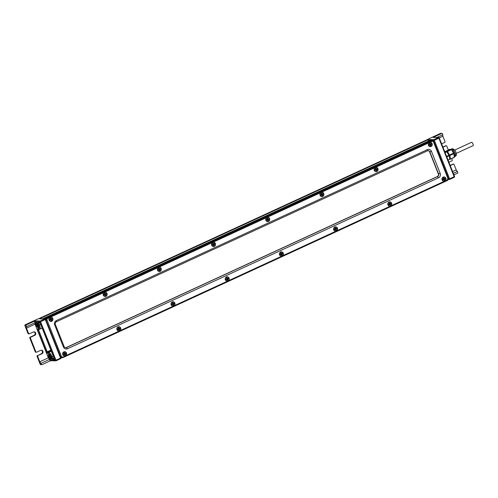 <?xml version="1.0" encoding="UTF-8"?>
<svg xmlns="http://www.w3.org/2000/svg" width="498" height="498" viewBox="0 0 498 498"><rect width="100%" height="100%" fill="white"/><g stroke="black" fill="none" stroke-linecap="round" stroke-linejoin="round"><path stroke-width="0.75" d="M443.836 181.085A1.998 1.861 -88.4 0 1 442.149 179.878A1.998 1.861 -88.4 0 1 443.942 177.089M445.629 178.296A1.998 1.861 -88.4 0 1 443.867 181.085A1.998 1.861 -88.4 0 1 442.205 179.878A1.998 1.861 -88.4 0 1 443.973 177.089A1.998 1.861 -88.4 0 1 445.629 178.296M442.89 179.828L443.469 179.654L443.046 179.853L442.803 179.243L443.394 178.608L443.208 178.147L443.78 177.886L444.241 178.545L444.795 178.321L444.845 178.931L444.633 178.396A1.164 1.083 91.6 0 1 444.801 178.95L444.845 178.931M442.952 179.174A0.629 0.585 91.6 0 0 443.232 179.622L443.388 179.685M443.961 178.346L443.668 178.471A0.629 0.585 91.6 0 0 443.345 178.483M443.612 178.334L443.606 177.923M445.038 178.931L444.446 179.566L444.627 180.027L444.029 180.208A1.164 1.083 91.6 0 0 444.415 179.977L444.091 179.224A0.629 0.585 91.6 0 0 443.818 178.533L443.668 178.471M444.614 179.131L444.091 179.224M444.26 179.124L444.801 178.95M444.627 180.027L444.06 180.288L443.469 179.654M430.141 146.505A1.998 1.861 -88.4 0 1 428.454 145.298A1.998 1.861 -88.4 0 1 430.253 142.509M431.94 143.723A1.998 1.861 -88.4 0 1 430.172 146.505A1.998 1.861 -88.4 0 1 428.517 145.298A1.998 1.861 -88.4 0 1 430.284 142.515A1.998 1.861 -88.4 0 1 431.94 143.723M429.201 145.254L429.78 145.08L429.351 145.273L429.108 144.663L429.537 144.464L429.519 143.567L430.091 143.306L430.546 143.966L431.106 143.741L431.156 144.352L430.944 143.816M429.257 144.594A0.629 0.585 91.6 0 0 429.544 145.043L429.693 145.105M430.272 143.766L429.979 143.891A0.629 0.585 91.6 0 0 429.656 143.903M429.923 143.754L429.911 143.349M431.349 144.358L430.919 144.551L430.938 145.447L430.334 145.634A1.164 1.083 91.6 0 0 430.726 145.397L430.403 144.65A0.629 0.585 91.6 0 0 430.129 143.953L429.979 143.891M430.919 144.551L431.112 144.37A1.164 1.083 91.6 0 0 430.919 143.829M430.938 145.447L430.365 145.715L429.78 145.08M389.641 206.054A1.998 1.861 -88.4 0 1 387.954 204.84A1.998 1.861 -88.4 0 1 389.753 202.057M391.44 203.265A1.998 1.861 -88.4 0 1 389.673 206.054A1.998 1.861 -88.4 0 1 388.017 204.846A1.998 1.861 -88.4 0 1 389.785 202.057A1.998 1.861 -88.4 0 1 391.44 203.265M388.695 204.796L389.28 204.622L388.851 204.821L388.608 204.211L389.038 204.012L389.019 203.116L389.592 202.854L390.046 203.514L390.606 203.29L390.65 203.894L390.444 203.365A1.164 1.083 91.6 0 1 390.613 203.919L390.65 203.894M388.757 204.143A0.629 0.585 91.6 0 0 389.044 204.585L389.193 204.653M389.772 203.315L389.473 203.439A0.629 0.585 91.6 0 0 389.15 203.452M389.424 203.302L389.411 202.891M390.849 203.9L390.42 204.099L390.438 204.995L389.834 205.176A1.164 1.083 91.6 0 0 390.227 204.946L389.903 204.192A0.629 0.585 91.6 0 0 389.629 203.501L389.473 203.439M390.42 204.099L389.903 204.192M390.071 204.087L390.613 203.919M390.438 204.995L389.866 205.257L389.28 204.622M375.953 171.474A1.998 1.861 -88.4 0 1 374.266 170.266A1.998 1.861 -88.4 0 1 376.065 167.477M377.752 168.691A1.998 1.861 -88.4 0 1 375.984 171.474A1.998 1.861 -88.4 0 1 374.328 170.266A1.998 1.861 -88.4 0 1 376.09 167.477A1.998 1.861 -88.4 0 1 377.752 168.691M375.006 170.216L375.592 170.048L375.162 170.241L374.919 169.631L375.349 169.432L375.33 168.536L375.897 168.274L376.357 168.934L376.918 168.71L376.961 169.32L376.749 168.785A1.164 1.083 91.6 0 1 376.918 169.339L376.961 169.32M375.069 169.563A0.629 0.585 91.6 0 0 375.349 170.011L375.592 170.048M376.083 168.735L375.785 168.859A0.629 0.585 91.6 0 0 375.461 168.872M375.729 168.722L375.722 168.312M377.16 169.326L376.563 169.961L376.749 170.416L376.146 170.602A1.164 1.083 91.6 0 0 376.532 170.366L376.214 169.619A0.629 0.585 91.6 0 0 375.934 168.922L375.785 168.859M376.731 169.519L376.214 169.619M376.382 169.513L376.918 169.339M376.749 170.416L376.177 170.677L375.716 170.017M335.453 231.022A1.998 1.861 -88.4 0 1 333.766 229.808A1.998 1.861 -88.4 0 1 335.559 227.026M337.246 228.233A1.998 1.861 -88.4 0 1 335.484 231.022A1.998 1.861 -88.4 0 1 333.828 229.815A1.998 1.861 -88.4 0 1 335.59 227.026A1.998 1.861 -88.4 0 1 337.246 228.233M334.507 229.765L335.086 229.59L334.662 229.79L334.419 229.18L335.011 228.545L334.83 228.084L335.397 227.823L335.857 228.482L336.411 228.258L336.461 228.862L336.25 228.333A1.164 1.083 91.6 0 1 336.418 228.881L336.461 228.862M334.569 229.111A0.629 0.585 91.6 0 0 334.849 229.553L335.005 229.622M335.577 228.277L335.285 228.401A0.629 0.585 91.6 0 0 334.961 228.42M335.229 228.271L335.222 227.86M336.654 228.868L336.063 229.503L336.243 229.964L335.646 230.144A1.164 1.083 91.6 0 0 336.032 229.914L335.708 229.161A0.629 0.585 91.6 0 0 335.434 228.47L335.285 228.401M336.231 229.068L335.708 229.161M335.876 229.055L336.418 228.881M336.243 229.964L335.677 230.225L335.086 229.59M321.764 196.442A1.998 1.861 -88.4 0 1 320.077 195.235A1.998 1.861 -88.4 0 1 321.87 192.446M323.557 193.66A1.998 1.861 -88.4 0 1 321.789 196.442A1.998 1.861 -88.4 0 1 320.133 195.235A1.998 1.861 -88.4 0 1 321.901 192.446A1.998 1.861 -88.4 0 1 323.557 193.66M320.818 195.185L321.397 195.017L320.967 195.21L320.724 194.6L321.154 194.401L321.135 193.504L321.708 193.243L322.162 193.903L322.723 193.678L322.772 194.288L322.561 193.753A1.164 1.083 91.6 0 1 322.729 194.307L322.772 194.288M320.88 194.531A0.629 0.585 91.6 0 0 321.16 194.979L321.316 195.042M321.889 193.703L321.596 193.828A0.629 0.585 91.6 0 0 321.272 193.84M321.54 193.691L321.527 193.28M322.965 194.288L322.536 194.488L322.555 195.384L321.951 195.565A1.164 1.083 91.6 0 0 322.343 195.334L322.019 194.581A0.629 0.585 91.6 0 0 321.745 193.89L321.596 193.828M322.536 194.488L322.019 194.581M322.187 194.481L322.729 194.307M322.555 195.384L321.988 195.646L321.397 195.017M281.258 255.991A1.998 1.861 -88.4 0 1 279.571 254.777A1.998 1.861 -88.4 0 1 281.37 251.994M283.057 253.202A1.998 1.861 -88.4 0 1 281.289 255.991A1.998 1.861 -88.4 0 1 279.633 254.777A1.998 1.861 -88.4 0 1 281.401 251.994A1.998 1.861 -88.4 0 1 283.057 253.202M280.312 254.733L280.897 254.559L280.467 254.758L280.225 254.148L280.654 253.949L280.635 253.052L281.208 252.791L281.663 253.451L282.223 253.227L282.266 253.831L282.061 253.301M280.374 254.073A0.629 0.585 91.6 0 0 280.66 254.522L280.81 254.59M281.389 253.245L281.096 253.37A0.629 0.585 91.6 0 0 280.766 253.389M281.04 253.239L281.028 252.828M282.466 253.837L282.036 254.036L282.055 254.932L281.451 255.113A1.164 1.083 91.6 0 0 281.843 254.883L281.519 254.129A0.629 0.585 91.6 0 0 281.246 253.438L281.096 253.37M282.036 254.036L282.229 253.849A1.164 1.083 91.6 0 0 282.036 253.314M282.055 254.932L281.482 255.194L280.897 254.559M267.569 221.411A1.998 1.861 -88.4 0 1 265.882 220.203A1.998 1.861 -88.4 0 1 267.681 217.414M269.368 218.622A1.998 1.861 -88.4 0 1 267.6 221.411A1.998 1.861 -88.4 0 1 265.944 220.203A1.998 1.861 -88.4 0 1 267.712 217.414A1.998 1.861 -88.4 0 1 269.368 218.622M266.623 220.153L267.208 219.985L266.779 220.178L266.536 219.568L266.965 219.369L266.947 218.473L267.513 218.211L267.974 218.871L268.534 218.647L268.578 219.257L268.366 218.722M266.685 219.5A0.629 0.585 91.6 0 0 266.965 219.948L267.121 220.01M267.7 218.672L267.401 218.796A0.629 0.585 91.6 0 0 267.077 218.809M267.351 218.659L267.339 218.249M268.777 219.257L268.179 219.892L268.366 220.353L267.762 220.533A1.164 1.083 91.6 0 0 268.148 220.303L267.831 219.55A0.629 0.585 91.6 0 0 267.557 218.859L267.401 218.796M268.347 219.456L268.54 219.276A1.164 1.083 91.6 0 0 268.347 218.734M268.366 220.353L267.793 220.614L267.208 219.985M227.069 280.953A1.998 1.861 -88.4 0 1 225.382 279.745A1.998 1.861 -88.4 0 1 227.175 276.963M228.862 278.17A1.998 1.861 -88.4 0 1 227.1 280.959A1.998 1.861 -88.4 0 1 225.445 279.745A1.998 1.861 -88.4 0 1 227.206 276.963A1.998 1.861 -88.4 0 1 228.862 278.17M226.123 279.702L226.702 279.527L226.279 279.727L226.036 279.11L226.627 278.482L226.447 278.021L227.013 277.76L227.474 278.419L228.028 278.195L228.078 278.799L227.866 278.27M226.185 279.042A0.629 0.585 91.6 0 0 226.466 279.49L226.621 279.559M227.194 278.214L226.901 278.338A0.629 0.585 91.6 0 0 226.578 278.357M226.845 278.208L226.839 277.797M227.256 280.075A1.164 1.083 91.6 0 0 227.648 279.851L227.325 279.098A0.629 0.585 91.6 0 0 227.051 278.407L226.901 278.338M228.271 278.805L228.034 278.818A1.164 1.083 91.6 0 0 227.847 278.276M227.262 280.081L227.648 279.851M227.847 279.005L227.86 279.901L227.293 280.162L226.702 279.527M213.349 246.379L213.405 246.379A1.998 1.861 -88.4 0 1 211.75 245.172A1.998 1.861 -88.4 0 1 213.518 242.383A1.998 1.861 -88.4 0 1 215.173 243.59A1.998 1.861 -88.4 0 1 213.349 246.379A1.998 1.861 -88.4 0 1 211.694 245.165A1.998 1.861 -88.4 0 1 213.486 242.383M212.434 245.122L213.013 244.948L212.584 245.147L212.341 244.537L212.939 243.902L212.752 243.441L213.325 243.18L213.785 243.839L214.339 243.615L214.389 244.219L214.177 243.69M212.497 244.468A0.629 0.585 91.6 0 0 212.777 244.91L212.932 244.979M213.505 243.64L213.212 243.765A0.629 0.585 91.6 0 0 212.889 243.777M213.156 243.628L213.144 243.217M213.567 245.495A1.164 1.083 91.6 0 0 213.959 245.271L213.636 244.518A0.629 0.585 91.6 0 0 213.362 243.827L213.212 243.765M214.582 244.225L214.345 244.244A1.164 1.083 91.6 0 0 214.152 243.703M213.567 245.502L213.959 245.271M214.152 244.425L214.171 245.321L213.605 245.582L213.013 244.948M172.874 305.921A1.998 1.861 -88.4 0 1 171.188 304.714A1.998 1.861 -88.4 0 1 172.987 301.931M174.674 303.139A1.998 1.861 -88.4 0 1 172.906 305.921A1.998 1.861 -88.4 0 1 171.25 304.714A1.998 1.861 -88.4 0 1 173.018 301.931A1.998 1.861 -88.4 0 1 174.674 303.139M171.928 304.67L172.513 304.496L172.084 304.695L171.841 304.079L172.271 303.886L172.252 302.989L172.825 302.722L173.279 303.388L173.839 303.164L173.889 303.768L173.678 303.238M171.991 304.01A0.629 0.585 91.6 0 0 172.277 304.459L172.426 304.527M173.005 303.182L172.713 303.307A0.629 0.585 91.6 0 0 172.383 303.319M172.657 303.176L172.644 302.765M174.082 303.774L173.653 303.973L173.671 304.869L173.067 305.05A1.164 1.083 91.6 0 0 173.46 304.82L173.136 304.066A0.629 0.585 91.6 0 0 172.862 303.369L172.713 303.307M173.653 303.973L173.846 303.786A1.164 1.083 91.6 0 0 173.653 303.245M173.671 304.869L173.099 305.131L172.513 304.496M159.186 271.348A1.998 1.861 -88.4 0 1 157.499 270.134A1.998 1.861 -88.4 0 1 159.298 267.351M160.985 268.559A1.998 1.861 -88.4 0 1 159.217 271.348A1.998 1.861 -88.4 0 1 157.561 270.14A1.998 1.861 -88.4 0 1 159.329 267.351A1.998 1.861 -88.4 0 1 160.985 268.559M158.239 270.09L158.825 269.916L158.395 270.115L158.152 269.505L158.582 269.306L158.563 268.41L159.136 268.148L159.59 268.808L160.151 268.584L160.194 269.188L159.983 268.659M158.302 269.437A0.629 0.585 91.6 0 0 158.588 269.879L158.738 269.947M159.316 268.609L159.018 268.727A0.629 0.585 91.6 0 0 158.694 268.746M158.968 268.596L158.955 268.185M159.372 270.464A1.164 1.083 91.6 0 0 159.771 270.24L159.447 269.486A0.629 0.585 91.6 0 0 159.173 268.796L159.018 268.727M160.393 269.194L160.157 269.206A1.164 1.083 91.6 0 0 159.964 268.671M159.379 270.47L159.771 270.24M159.964 269.393L159.983 270.29L159.41 270.551L158.825 269.916M118.686 330.89A1.998 1.861 -88.4 0 1 116.999 329.682A1.998 1.861 -88.4 0 1 118.767 326.893A1.998 1.861 -88.4 0 1 118.792 326.9M120.485 328.107A1.998 1.861 -88.4 0 1 118.717 330.89A1.998 1.861 -88.4 0 1 117.061 329.682A1.998 1.861 -88.4 0 1 118.823 326.9A1.998 1.861 -88.4 0 1 120.485 328.107M117.74 329.639L118.319 329.464L117.895 329.664L117.653 329.047L118.082 328.854L118.063 327.958L118.63 327.69L119.09 328.35L119.651 328.126L119.694 328.736L119.483 328.207M117.802 328.979A0.629 0.585 91.6 0 0 118.082 329.427L118.238 329.495M118.81 328.151L118.518 328.275A0.629 0.585 91.6 0 0 118.194 328.288M118.462 328.145L118.456 327.734M119.887 328.742L119.296 329.377L119.483 329.832L118.879 330.018A1.164 1.083 91.6 0 0 119.265 329.782L118.941 329.035A0.629 0.585 91.6 0 0 118.667 328.338L118.518 328.275M119.464 328.935L119.651 328.755A1.164 1.083 91.6 0 0 119.464 328.213M119.483 329.832L118.91 330.099L118.319 329.464M104.997 296.316A1.998 1.861 -88.4 0 1 103.31 295.102A1.998 1.861 -88.4 0 1 105.103 292.32M106.79 293.527A1.998 1.861 -88.4 0 1 105.028 296.316A1.998 1.861 -88.4 0 1 103.366 295.102A1.998 1.861 -88.4 0 1 105.134 292.32A1.998 1.861 -88.4 0 1 106.79 293.527M104.051 295.059L104.63 294.884L104.2 295.084L103.964 294.474L104.555 293.839L104.368 293.378L104.941 293.117L105.402 293.776L105.956 293.552L106.006 294.156L105.794 293.627M104.113 294.399A0.629 0.585 91.6 0 0 104.393 294.847L104.549 294.916M105.122 293.571L104.829 293.696A0.629 0.585 91.6 0 0 104.505 293.714M104.773 293.565L104.767 293.154M105.184 295.432A1.164 1.083 91.6 0 0 105.576 295.208L105.252 294.455A0.629 0.585 91.6 0 0 104.978 293.764L104.829 293.696M106.199 294.162L105.962 294.175A1.164 1.083 91.6 0 0 105.769 293.639M105.19 295.439L105.576 295.208M105.769 294.362L105.788 295.258L105.221 295.519L104.63 294.884M229.055 278.108A2.166 2.017 -88.4 0 1 227.144 281.127A2.166 2.017 -88.4 0 1 225.351 279.814A2.166 2.017 -88.4 0 1 227.262 276.795A2.166 2.017 -88.4 0 1 229.055 278.108M227.119 281.121A2.166 2.017 91.6 0 0 229.005 278.102A2.166 2.017 91.6 0 0 227.237 276.795M215.366 243.528A2.166 2.017 -88.4 0 1 213.455 246.547A2.166 2.017 -88.4 0 1 212.727 242.395A2.166 2.017 -88.4 0 1 215.366 243.528M213.43 246.547A2.166 2.017 91.6 0 0 215.317 243.528A2.166 2.017 91.6 0 0 213.549 242.221M174.866 303.077A2.166 2.017 -88.4 0 1 172.949 306.089A2.166 2.017 -88.4 0 1 171.156 304.782A2.166 2.017 -88.4 0 1 173.067 301.763A2.166 2.017 -88.4 0 1 174.866 303.077M172.924 306.089A2.166 2.017 91.6 0 0 174.817 303.07A2.166 2.017 91.6 0 0 173.049 301.763M161.171 268.497A2.166 2.017 -88.4 0 1 159.26 271.516A2.166 2.017 -88.4 0 1 158.532 267.364A2.166 2.017 -88.4 0 1 161.171 268.497M159.236 271.516A2.166 2.017 91.6 0 0 161.128 268.497A2.166 2.017 91.6 0 0 159.354 267.183M120.672 328.045A2.166 2.017 -88.4 0 1 118.761 331.058A2.166 2.017 -88.4 0 1 116.968 329.751A2.166 2.017 -88.4 0 1 118.879 326.732A2.166 2.017 -88.4 0 1 120.672 328.045M118.736 331.058A2.166 2.017 91.6 0 0 120.622 328.039A2.166 2.017 91.6 0 0 118.854 326.732M106.983 293.465A2.166 2.017 -88.4 0 1 105.072 296.484A2.166 2.017 -88.4 0 1 104.343 292.332A2.166 2.017 -88.4 0 1 106.983 293.465M105.047 296.484A2.166 2.017 91.6 0 0 106.933 293.465A2.166 2.017 91.6 0 0 105.165 292.152M66.483 353.007A2.166 2.017 -88.4 0 1 64.566 356.026A2.166 2.017 -88.4 0 1 62.773 354.719A2.166 2.017 -88.4 0 1 64.684 351.7A2.166 2.017 -88.4 0 1 66.483 353.007M64.547 356.026A2.166 2.017 91.6 0 0 66.433 353.007A2.166 2.017 91.6 0 0 64.665 351.7M52.794 318.434A2.166 2.017 -88.4 0 1 50.877 321.453A2.166 2.017 -88.4 0 1 50.149 317.294A2.166 2.017 -88.4 0 1 52.794 318.434M50.852 321.447A2.166 2.017 91.6 0 0 52.744 318.434A2.166 2.017 91.6 0 0 50.97 317.12M445.822 178.234A2.166 2.017 -88.4 0 1 443.911 181.253A2.166 2.017 -88.4 0 1 442.112 179.946A2.166 2.017 -88.4 0 1 444.029 176.927A2.166 2.017 -88.4 0 1 445.822 178.234M443.886 181.253A2.166 2.017 91.6 0 0 445.772 178.234A2.166 2.017 91.6 0 0 444.004 176.927M432.133 143.654A2.166 2.017 -88.4 0 1 430.216 146.673A2.166 2.017 -88.4 0 1 429.488 142.521A2.166 2.017 -88.4 0 1 432.133 143.654M430.197 146.673A2.166 2.017 91.6 0 0 432.083 143.654A2.166 2.017 91.6 0 0 430.316 142.347M391.633 203.203A2.166 2.017 -88.4 0 1 389.716 206.222A2.166 2.017 -88.4 0 1 387.923 204.908A2.166 2.017 -88.4 0 1 389.834 201.895A2.166 2.017 -88.4 0 1 391.633 203.203M389.691 206.222A2.166 2.017 91.6 0 0 391.584 203.203A2.166 2.017 91.6 0 0 389.81 201.895M377.938 168.623A2.166 2.017 -88.4 0 1 376.027 171.642A2.166 2.017 -88.4 0 1 375.299 167.49A2.166 2.017 -88.4 0 1 377.938 168.623M376.002 171.642A2.166 2.017 91.6 0 0 377.895 168.623A2.166 2.017 91.6 0 0 376.121 167.316M337.439 228.171A2.166 2.017 -88.4 0 1 335.528 231.19A2.166 2.017 -88.4 0 1 333.728 229.877A2.166 2.017 -88.4 0 1 335.646 226.864A2.166 2.017 -88.4 0 1 337.439 228.171M335.503 231.19A2.166 2.017 91.6 0 0 337.389 228.171A2.166 2.017 91.6 0 0 335.621 226.858M323.75 193.591A2.166 2.017 -88.4 0 1 321.839 196.61A2.166 2.017 -88.4 0 1 321.11 192.458A2.166 2.017 -88.4 0 1 323.75 193.591M321.814 196.61A2.166 2.017 91.6 0 0 323.7 193.591A2.166 2.017 91.6 0 0 321.932 192.284M283.25 253.14A2.166 2.017 -88.4 0 1 281.333 256.159A2.166 2.017 -88.4 0 1 279.54 254.845A2.166 2.017 -88.4 0 1 281.451 251.826A2.166 2.017 -88.4 0 1 283.25 253.14M281.308 256.159A2.166 2.017 91.6 0 0 283.2 253.14A2.166 2.017 91.6 0 0 281.426 251.826M269.555 218.56A2.166 2.017 -88.4 0 1 267.644 221.579A2.166 2.017 -88.4 0 1 266.916 217.427A2.166 2.017 -88.4 0 1 269.555 218.56M267.619 221.579A2.166 2.017 91.6 0 0 269.511 218.56A2.166 2.017 91.6 0 0 267.737 217.253M430.938 140.772L431.43 140.785A1.998 1.861 91.6 0 1 432.208 140.623L433.914 141.849L433.54 142.104L447.839 178.209L448.212 177.96L433.87 141.837A1.998 1.861 91.6 0 0 432.208 140.623L431.722 140.61A1.998 1.861 91.6 0 0 430.938 140.772L46.75 317.78A1.998 1.861 91.6 0 0 45.654 319.23M431.48 151.373A3.33 3.1 91.6 0 0 427.415 149.63L56.342 320.594A3.33 3.1 91.6 0 0 54.705 324.97L63.427 347A3.33 3.1 91.6 0 0 67.491 348.743L438.564 177.78A3.33 3.1 91.6 0 0 440.201 173.41L431.48 151.373L429.849 151.89L438.57 173.92A1.998 1.861 -88.4 0 1 437.586 176.547L66.52 347.511A1.998 1.861 -88.4 0 1 64.08 346.459L55.359 324.428A1.998 1.861 -88.4 0 1 56.342 321.801L427.409 150.838A1.998 1.861 -88.4 0 1 429.849 151.89L429.606 151.884A1.998 1.861 91.6 0 0 428.068 150.682M65.618 347.66A1.998 1.861 91.6 0 0 66.278 347.504L437.344 176.535A1.998 1.861 91.6 0 0 438.327 173.914L429.606 151.884M60.775 357.415A1.998 1.861 91.6 0 0 61.721 357.726L62.206 357.738A1.998 1.861 91.6 0 0 62.991 357.576L447.216 180.562L63.053 357.545M64.491 355.858A1.998 1.861 -88.4 0 1 62.804 354.651A1.998 1.861 -88.4 0 1 64.603 351.862M66.29 353.076A1.998 1.861 -88.4 0 1 64.522 355.858A1.998 1.861 -88.4 0 1 62.866 354.651A1.998 1.861 -88.4 0 1 64.634 351.868A1.998 1.861 -88.4 0 1 66.29 353.076M63.551 354.607L64.13 354.433L63.7 354.626L63.458 354.016L63.887 353.817L63.869 352.92L64.441 352.659L64.896 353.319L65.456 353.094L65.506 353.705L65.294 353.169M63.607 353.947A0.629 0.585 91.6 0 0 63.893 354.395L64.043 354.458M64.622 353.119L64.329 353.244A0.629 0.585 91.6 0 0 64.005 353.256M64.273 353.107L64.261 352.702M65.699 353.711L65.269 353.904L65.288 354.8L64.684 354.987A1.164 1.083 91.6 0 0 65.076 354.75L64.752 354.003A0.629 0.585 91.6 0 0 64.479 353.306L64.329 353.244M65.269 353.904L65.462 353.723A1.164 1.083 91.6 0 0 65.269 353.182M65.288 354.8L64.715 355.068L64.13 354.433M50.802 321.278A1.998 1.861 -88.4 0 1 49.115 320.071A1.998 1.861 -88.4 0 1 50.914 317.288M52.601 318.496A1.998 1.861 -88.4 0 1 50.833 321.285A1.998 1.861 -88.4 0 1 49.178 320.071A1.998 1.861 -88.4 0 1 50.945 317.288A1.998 1.861 -88.4 0 1 52.601 318.496M49.856 320.027L50.441 319.853L50.012 320.052L49.769 319.436L50.198 319.243L50.18 318.346L50.752 318.085L51.207 318.745L51.767 318.521L51.811 319.125L51.605 318.596M49.918 319.367A0.629 0.585 91.6 0 0 50.205 319.816L50.354 319.884M50.933 318.539L50.634 318.664A0.629 0.585 91.6 0 0 50.31 318.683M50.584 318.533L50.572 318.122M52.01 319.131L51.58 319.33L51.599 320.226L50.995 320.407A1.164 1.083 91.6 0 0 51.387 320.177L51.064 319.423A0.629 0.585 91.6 0 0 50.79 318.732L50.634 318.664M51.58 319.33L51.773 319.143A1.164 1.083 91.6 0 0 51.58 318.602M51.599 320.226L51.026 320.488L50.441 319.853M471.488 142.372A1.83 0.61 65.3 0 1 471.569 142.304A1.83 0.61 65.3 0 1 471.668 142.285A1.83 0.61 65.3 0 1 472.951 143.854A1.83 0.61 65.3 0 1 473.1 145.634A1.83 0.61 65.3 0 1 473 145.653M449.582 157.586L449.557 157.163A3.287 1.096 65.3 0 1 449.563 157.461M446.986 151.884L448.387 153.297M449.165 154.735L447.111 152.083M449.557 157.163L449.352 156.204M448.742 154.71L447.851 153.272M448.1 160.225L449.85 159.186L449.283 155.774L446.619 151.498L444.695 151.616M448.026 160.032L454.338 157.349L453.846 153.67L451.356 149.35A4.165 1.388 65.3 0 1 454.064 153.129A4.165 1.388 65.3 0 1 454.612 156.416L454.419 157.082L450.341 159.192M446.793 156.92L449.283 155.774M446.582 156.378L449.065 155.233M445.094 152.618L446.918 151.772M444.951 152.27L446.619 151.498M446.899 151.759A3.828 1.276 65.3 0 1 447.683 152.376A3.828 1.276 65.3 0 1 449.943 157.941A3.828 1.276 65.3 0 1 449.744 158.538M453.995 153.191L451.499 149.836M449.943 157.941L449.439 158.513M445.529 151.467L449.607 149.35L451.182 149.394L447.192 151.236L447.484 151.51L451.481 149.668M447.484 151.51L449.85 155.513L453.846 153.67M449.85 155.513L450.422 158.924M449.638 154.971L453.634 153.129M445.61 151.193L447.192 151.236M45.075 318.857A0.666 0.623 -88.4 0 1 45.629 319.262L45.679 319.28A0.666 0.666 0 0 0 45.075 318.857L38.607 318.683A0.666 0.623 91.6 0 0 38.346 318.732L44.814 318.913A0.666 0.623 -88.4 0 1 45.075 318.857L45.225 318.365L43.637 318.322L430.397 140.131L434.337 140.287L433.851 139.67L427.384 139.49A0.666 0.623 91.6 0 0 427.023 139.975M427.384 139.49L440.487 133.408L441.707 133.439A0.666 0.623 -88.4 0 1 442.523 133.788L442.884 136.222L445 141.575A0.666 0.623 -88.4 0 1 444.677 142.453L441.62 143.854M441.969 133.383L440.749 133.352A0.666 0.623 91.6 0 0 440.487 133.408M442.859 146.972L446.009 145.814A0.666 0.623 -88.4 0 1 446.818 146.163L448.318 149.948M446.27 145.765L445.66 145.746A0.666 0.623 91.6 0 0 445.399 145.802M450.124 165.33L453.273 164.178A0.666 0.623 -88.4 0 1 454.089 164.527L456.212 169.88L452.589 171.549M453.535 164.122L452.925 164.103A0.666 0.623 91.6 0 0 452.663 164.159M439.261 137.89L442.884 136.222M453.273 164.178L450.223 165.585M448.891 162.217L451.941 160.81A0.666 0.623 -88.4 0 0 452.271 159.933L451.723 158.557M446.009 145.814L442.959 147.221M453.896 174.86L457.463 173.217A0.666 0.623 -88.4 0 0 457.787 172.345L456.212 169.88M432.507 137.087L433.727 137.118L441.707 133.439M433.727 137.118L433.173 137.423A0.666 0.623 -88.4 0 1 433.428 137.367L438.676 137.51A0.666 0.623 91.6 0 0 438.414 137.566L438.9 138.183L439.23 137.915A0.666 0.623 91.6 0 0 438.676 137.51A0.666 0.666 0 0 1 439.28 137.934L454.543 176.491L454.201 177.338L449.669 179.417M436.902 137.467L442.884 134.709M453.292 173.329L457.425 171.424M433.739 137.162L432.519 137.124M51.362 359.164A2.832 0.94 65.3 0 1 50.983 358.902A2.832 0.94 65.3 0 1 50.871 358.79M49.121 354.993A2.832 0.94 65.3 0 1 49.109 354.837A2.832 0.94 65.3 0 1 49.159 354.377M51.375 358.983A2.484 0.828 65.3 0 1 51.306 358.99A2.484 0.828 65.3 0 1 50.765 358.703A2.484 0.828 65.3 0 1 49.115 355.13A2.484 0.828 65.3 0 1 49.302 354.483M51.126 357.564L50.958 358.118L50.192 357.402L49.632 355.989L50.267 355.697M50.192 357.402L50.945 357.054M49.632 355.989L49.837 355.292L50.298 355.721M38.763 327.342A2.832 0.94 65.3 0 1 38.383 327.08A2.832 0.94 65.3 0 1 38.271 326.968M36.522 323.171A2.832 0.94 65.3 0 1 36.51 323.009A2.832 0.94 65.3 0 1 36.559 322.555M38.776 327.161A2.484 0.828 65.3 0 1 38.701 327.167A2.484 0.828 65.3 0 1 38.165 326.881A2.484 0.828 65.3 0 1 36.516 323.308A2.484 0.828 65.3 0 1 36.703 322.66M38.527 325.736L38.358 326.296L37.593 325.574L37.033 324.161L37.667 323.868M37.593 325.574L38.346 325.225M37.033 324.161L37.238 323.47L37.699 323.899M48.742 354.215A3 0.996 65.3 0 1 50.833 356.773A3 0.996 65.3 0 1 51.082 359.693A3 0.996 65.3 0 1 50.921 359.724A3 0.996 65.3 0 1 48.823 357.166A3 0.996 65.3 0 1 48.574 354.246A3 0.996 65.3 0 1 48.742 354.215M38.321 327.902A3 0.996 65.3 0 1 36.223 325.337A3 0.996 65.3 0 1 35.974 322.424A3 0.996 65.3 0 1 36.136 322.393A3 0.996 65.3 0 1 38.234 324.951A3 0.996 65.3 0 1 38.483 327.871A3 0.996 65.3 0 1 38.321 327.902M37.406 355.535A0.666 0.623 91.6 0 0 37.076 356.406L37.686 356.425A0.666 0.623 -88.4 0 1 38.016 355.547L41.396 353.692A1.83 1.706 91.6 0 0 41.085 350.219M37.686 356.425L39.809 361.778L41.384 364.243L40.164 364.212L37.076 356.406M35.258 351.818A0.666 0.623 91.6 0 0 35.812 352.223L36.422 352.235A0.666 0.623 -88.4 0 1 35.868 351.837L35.258 351.818L29.805 338.049L30.415 338.067L35.868 351.837M30.415 338.067A0.666 0.623 -88.4 0 1 30.745 337.19L30.135 337.171A0.666 0.623 91.6 0 0 29.805 338.049M30.135 337.171L34.125 335.335A1.83 1.706 91.6 0 0 33.814 331.855M27.988 333.461A0.666 0.623 91.6 0 0 28.542 333.859L29.152 333.878A0.666 0.623 -88.4 0 1 28.598 333.473L27.988 333.461L24.9 325.655L26.12 325.686A0.666 0.623 -88.4 0 1 26.45 324.814L25.23 324.783A0.666 0.623 91.6 0 0 24.9 325.655M38.346 318.732L25.23 324.783M40.164 364.212A0.666 0.623 91.6 0 0 40.718 364.617L41.938 364.648A0.666 0.623 -88.4 0 1 41.384 364.243M41.396 353.692L42.006 353.711A1.83 1.706 -88.4 0 0 41.39 350.194A1.83 1.706 -88.4 0 0 40.674 350.343L36.684 352.186A0.666 0.623 -88.4 0 1 36.422 352.235M34.125 335.335L34.736 335.353A1.83 1.706 -88.4 0 0 34.119 331.836A1.83 1.706 -88.4 0 0 33.403 331.985L29.413 333.822A0.666 0.623 -88.4 0 1 29.152 333.878M45.654 319.324L60.943 357.838A0.666 0.666 0 0 1 60.6 358.685L55.944 360.832L60.6 358.685L60.943 357.838L45.679 319.28L45.299 319.529L60.569 358.087L56 360.191L55.701 360.807L55.191 360.446L49.943 360.303L49.576 359.382L41.023 363.328M56 360.191L40.251 321.017L35.003 320.874L26.45 324.814M26.12 325.686L26.481 328.12L28.598 333.473M50.628 360.708L42.199 364.592A0.666 0.623 -88.4 0 1 41.938 364.648M34.736 335.353L30.745 337.19M42.006 353.711L38.016 355.547M49.576 359.382L48.362 357.838L35.034 324.179L34.679 321.745A0.666 0.623 -88.4 0 1 35.003 320.874M55.844 360.851L50.497 360.708A0.666 0.623 -88.4 0 1 49.943 360.303M40.089 321.384L39.921 321.889L55.191 360.446M35.041 322.667L26.481 326.607M35.034 324.179L26.481 328.12M48.362 357.838L39.809 361.778M40.78 319.131L40.712 318.241L427.465 140.05L428.678 140.411A6.661 2.216 -114.7 0 0 429.102 140.729M40.712 318.241L39.168 318.695M43.637 318.322L42.909 319.187M430.397 140.131L432.345 140.125M432.675 140.697L433.204 140.953M448.318 179.131L448.076 179.766M444.446 179.566L444.098 179.56M430.758 144.993L430.409 144.98M390.258 204.535L389.909 204.529M376.563 169.961L376.214 169.949M336.063 229.503L335.714 229.497M322.374 194.923L322.025 194.917M281.874 254.472L281.526 254.459M268.179 219.892L267.831 219.886M227.679 279.44L227.331 279.428M213.991 244.86L213.642 244.854M173.491 304.409L173.142 304.396M159.802 269.829L159.447 269.823M119.296 329.377L118.947 329.365M105.607 294.797L105.259 294.785M447.839 178.209A1.332 1.239 -88.4 0 1 447.179 179.959L448.212 177.96L433.895 141.899M447.248 180.531A1.998 1.861 91.6 0 0 448.188 178.004M46.75 317.78L47.242 317.792A1.998 1.861 91.6 0 0 46.258 320.419L47.067 320.164A1.332 1.239 -88.4 0 1 47.727 318.415L47.242 317.792L431.43 140.785L431.915 141.407A1.332 1.239 -88.4 0 1 433.54 142.104M447.179 179.959L65.412 355.852L62.206 357.738A1.998 1.861 91.6 0 1 60.551 356.531L60.42 356.524M47.727 318.415L431.915 141.407M62.991 356.973A1.332 1.239 -88.4 0 1 61.366 356.269L60.551 356.531L46.127 320.419M61.366 356.269L47.067 320.164M427.415 149.63L427.409 150.838M56.342 320.594L56.342 321.801M438.327 173.914L440.201 173.41M54.705 324.97L55.359 324.428M437.344 176.535L438.564 177.78M63.427 347L64.08 346.459M66.278 347.504L67.491 348.743M65.107 354.346L64.759 354.333M51.419 319.766L51.064 319.753M454.917 152.737A4.165 1.388 65.3 0 1 455.135 156.478C455.863 155.195 456.983 156.77 455.875 152.151C455.664 150.701 454.55 149.562 452.533 148.734L451.655 148.914A4.165 1.388 65.3 0 1 451.879 148.871A4.165 1.388 65.3 0 1 454.917 152.737M433.173 137.423L438.414 137.566L433.851 139.67A0.666 0.623 91.6 0 0 433.528 140.542L448.791 179.099L448.325 179.087M428.678 140.411L429.724 140.442M448.791 179.099A0.666 0.623 91.6 0 0 449.601 179.448L449.607 178.844L448.791 179.099M454.238 177.307A0.666 0.623 91.6 0 0 454.518 176.541M439.255 137.977L454.543 176.491A0.666 0.666 0 0 1 454.201 177.338L449.638 179.442A0.666 0.666 0 0 1 449.345 179.504L448.3 179.473M454.17 176.74L449.607 178.844L434.337 140.287L438.9 138.183L454.17 176.74M60.918 357.881A0.666 0.623 -88.4 0 1 60.638 358.653M40.251 321.017L44.814 318.913L45.299 319.529L40.736 321.633M54.438 358.846L40.382 323.351M40.406 323.414A1.332 0.442 -114.7 0 0 39.435 322.181A0.666 0.623 91.6 0 0 39.846 322.561M54.724 359.282A0.666 0.623 91.6 0 0 54.456 360.122A1.332 0.442 -114.7 0 0 54.463 358.915M39.435 322.181L37.973 322.138A0.666 0.623 91.6 0 0 38.52 322.542L39.865 322.58L38.782 323.096L38.701 322.548M54.525 359.239L53.323 359.207A0.666 0.623 91.6 0 0 52.993 360.085L54.456 360.122M37.973 322.138A1.332 0.442 -114.7 0 0 37.966 323.351L38.782 323.096L39.51 324.933L38.695 325.188A3.996 1.332 65.3 0 1 38.682 328.817A0.666 0.623 91.6 0 0 39.236 329.222L39.753 329.116A4.663 1.55 -114.7 0 0 39.51 324.933L40.743 324.36M54.35 358.734L53.323 359.207L52.838 358.591L52.022 358.846A1.332 0.442 -114.7 0 0 52.993 360.085M37.966 323.351L38.695 325.188M54.064 358.025L52.838 358.591L52.109 356.755L51.294 357.01L52.022 358.846M39.498 329.166A4.663 1.55 -114.7 0 0 39.753 329.116L42.181 328.001M53.342 356.188L52.109 356.755A4.663 1.55 -114.7 0 0 48.704 352.422A0.666 0.623 91.6 0 0 48.374 353.3A3.996 1.332 65.3 0 1 51.294 357.01M38.682 328.817L37.705 328.792A0.666 0.623 91.6 0 0 38.259 329.197L39.236 329.222M51.362 351.196L48.704 352.422L47.727 352.397A0.666 0.623 91.6 0 0 47.397 353.269L48.374 353.3M37.705 328.792A1.332 0.442 -114.7 0 0 37.705 330L38.52 329.744L38.439 329.197M51.207 350.791L47.727 352.397L47.242 351.775L46.426 352.036A1.332 0.442 -114.7 0 0 47.397 353.269M37.705 330L46.426 352.036M50.921 350.082L47.242 351.775L38.52 329.744L42.199 328.051M34.679 321.745L39.921 321.889M39.734 318.216L426.487 140.025M45.225 318.365L431.978 140.175M61.901 357.726L60.986 358.149L61.883 357.726M444.241 178.545L443.849 178.533M443.6 179.629L443.214 179.616M430.546 143.966L430.16 143.959M429.911 145.049L429.525 145.043M390.046 203.514L389.66 203.501M389.411 204.597L389.019 204.585M376.357 168.934L375.971 168.928M335.857 228.482L335.465 228.47M335.216 229.566L334.83 229.553M322.162 193.903L321.776 193.89M321.527 194.986L321.142 194.979M281.663 253.451L281.277 253.438M281.028 254.534L280.635 254.522M267.974 218.871L267.588 218.859M267.339 219.954L266.947 219.942M227.474 278.419L227.082 278.407M226.833 279.502L226.447 279.49M213.785 243.839L213.393 243.827M213.144 244.923L212.758 244.91M173.279 303.388L172.893 303.375M172.644 304.471L172.258 304.459M159.59 268.808L159.204 268.796M158.955 269.891L158.563 269.879M119.09 328.35L118.705 328.344M118.449 329.439L118.063 329.427M105.402 293.776L105.01 293.764M104.761 294.86L104.375 294.847M64.896 353.319L64.51 353.312M64.261 354.402L63.875 354.395M51.207 318.745L50.821 318.732M50.572 319.828L50.18 319.816M454.718 150.072L471.569 142.304M456.249 153.396L473.1 145.634M447.459 152.239L447.808 152.55M454.512 156.764L455.135 156.478M451.026 149.207L451.655 148.914M39.989 322.58L54.562 359.531L54.824 359.239M39.603 318.266L426.543 139.988"/></g></svg>
